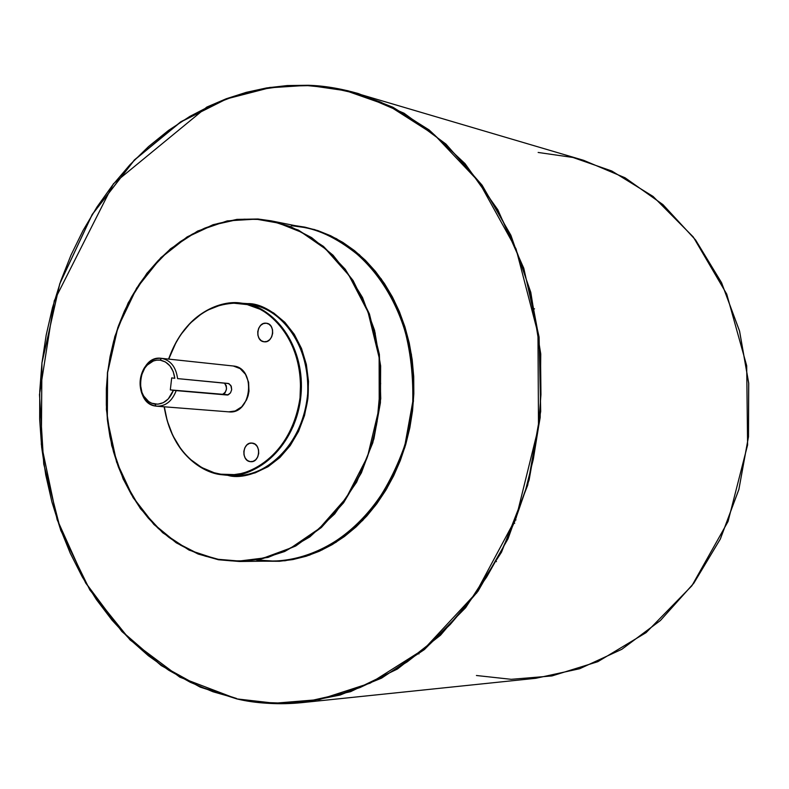 <?xml version="1.0" encoding="UTF-8"?>
<svg xmlns="http://www.w3.org/2000/svg" width="789" height="789" viewBox="0 0 789 789"><rect width="100%" height="100%" fill="white"/><g stroke="black" fill="none" stroke-linecap="round" stroke-linejoin="round"><path stroke-width="1.18" d="M176.194 390.614L173.422 390.299C169.487 400.003 163.343 404.619 155.009 404.116L156.005 406.128C165.266 406.651 171.992 401.483 176.194 390.614C172.209 401.059 165.769 406.266 156.863 406.217L156.005 406.128L155.009 404.116C148.924 403.031 144.535 399.037 141.842 392.123C139.298 384.253 139.998 376.688 143.943 369.42C148.145 362.723 153.53 359.626 160.088 360.129L161.528 358.344C154.397 357.802 148.549 361.175 143.993 368.443C139.712 376.333 138.953 384.549 141.714 393.09C144.634 400.595 149.397 404.944 156.005 406.128C132.256 403.988 137.7 354.675 161.291 358.314L161.528 358.344C170.631 360.218 175.986 366.974 177.584 378.602L228.928 383.622L231.285 386.363L231.69 389.677L230.526 392.823L227.597 395.042L176.194 390.614L222.271 394.49C226.956 391.808 227.666 388.001 224.401 383.079L226.285 385.713L226.512 388.997L224.993 393.011L222.981 394.441L170.316 389.884L171.696 377.882L174.803 378.286L173.195 371.52L169.951 365.889L165.424 361.954L160.088 360.129L156.695 360.139L153.352 360.987L147.267 365.06L144.772 368.108L141.33 375.672L140.343 384.213L141.961 392.439L143.687 396.048L148.667 401.552L151.715 403.238L157.8 404.215L163.313 402.666L168.235 398.978L173.422 390.299L170.316 389.884L176.194 390.614M538.147 152.455L572.952 157.475L611.82 171.016L653.095 196.441L693.265 236.956L726.728 294.1L746.69 365.751L747.597 444.947L728.06 521.46L691.884 585.773L646.112 632.62L597.796 661.705L551.965 675.936L511.233 679.319L476.418 675.502M236.789 698.896C255.606 703.472 277.353 704.715 302.029 702.624L340.197 695.02L381.58 678.136L424.374 649.594L465.668 607.668L501.528 552.152L527.693 485.186L540.702 411.394L539.084 337.021L523.797 268.29L497.829 209.756L465.027 163.629L429.098 129.919L392.902 107.235L358.334 93.556C340.276 88.437 323.559 85.676 308.193 85.281L346.134 90.794L388.967 105.874L434.552 134.939L478.992 181.934L516.026 248.89L537.96 333.382L538.502 427.145L516.164 517.821L475.333 593.91L424.038 649.091L370.258 683.106L319.545 699.547L274.71 703.216L236.789 698.896C258.082 703.63 279.829 704.863 302.029 702.624L350.553 691.677L397.38 669.052L440.509 635.224L477.976 591.267L507.998 538.828L529.094 480.057L540.189 417.499L540.751 353.985L530.79 292.334L510.887 235.28L482.109 185.198L445.913 144.042L404.027 113.212L358.334 93.556L333.392 87.826L308.193 85.281M164.24 406.799C171.44 454.405 203.227 472.877 220.999 474.653L227.291 475.264C248.989 479.17 295.471 453.428 301.132 393.109C303.637 333.116 263.733 303.903 243.18 303.351L240.586 303.489C261.396 302.512 305.313 333.55 300.027 397.883C290.372 461.634 240.714 480.432 220.772 474.189L227.291 475.264L220.772 474.189L234.225 474.603L240.97 473.568L247.647 471.714L260.508 465.579L266.564 461.358L277.629 450.795L286.92 437.757L294.041 422.746L298.696 406.374L300.027 397.883L300.648 380.712L299.928 372.221L296.467 355.829L293.755 348.097L290.441 340.779L282.127 327.682L271.86 317.05L266.12 312.769L260.064 309.258L247.233 304.593L233.869 303.203L227.143 303.745L220.486 305.096L207.586 310.176L201.471 313.835L190.188 323.224L180.503 335.029L176.371 341.716L168.728 359.113C185.326 311.606 222.547 300.353 240.586 303.489L240.911 303.065C222.764 299.909 185.297 311.28 168.649 359.103M380.663 383.178L377.073 422.007M218.435 559.746L239.511 561.502L260.922 559.145L284.681 551.501L309.85 536.895L334.694 513.925L356.658 482.128L372.832 442.698L380.752 398.662L379.371 354.35L369.439 313.992L353.107 280.559L333.047 255.212L311.645 237.637L290.618 226.66L271.002 220.821L257.678 219.411L278.458 223.08L301.467 232.262L325.65 249.048L348.906 275.331L368.009 311.99L379.134 357.595L379.213 407.874L367.536 456.584L346.263 497.908L319.338 528.492L290.786 547.98L263.536 558.03L239.156 561.048L218.208 559.302L239.511 561.502L268.043 557.419L295.737 545.988L321.33 527.545L343.58 502.8L361.401 472.808L373.897 438.921L380.416 402.735L380.643 365.958L374.578 330.354L362.555 297.611L345.207 269.207L323.441 246.385L298.311 230.063L271.002 220.821L257.973 219.007L236.927 219.381L213.089 224.697L187.2 236.858L160.848 257.648L136.655 288.054L117.877 327.356L107.551 372.625L107.284 419.166L116.565 462.038L133.104 497.642L153.904 524.458L176.223 542.812L198.088 554.016L218.375 559.736M227.962 475.294L227.173 475.264L227.962 475.294M243.071 303.341L254.6 304.741L261.179 306.684L273.655 312.967L284.839 322.287L294.258 334.289L301.536 348.521L306.349 364.419L308.489 381.343L307.868 398.623L304.505 415.537L298.538 431.405L290.224 445.588L279.908 457.521L268.023 466.733L255.054 472.907L241.513 475.816L227.952 475.392C248.062 481.684 298.143 462.778 307.868 398.623C313.184 333.875 268.881 302.641 247.894 303.627L243.071 303.341M250.182 461.634C240.921 460.707 242.578 442.037 251.829 443.053L255.094 444.227L257.283 446.584L258.545 449.838L258.703 453.468L257.717 456.939L255.754 459.711L253.101 461.358L250.182 461.634L247.421 460.51L245.251 458.143L243.998 454.898L243.85 451.278L244.817 447.827L246.77 445.055L249.413 443.398L252.332 443.102C261.573 443.96 260.015 462.63 250.784 461.693L250.182 461.634M266.278 323.214L269.049 324.24L271.248 326.518L272.521 329.713L272.669 333.333L271.692 336.834L269.71 339.664L267.057 341.4L264.059 341.775C254.482 341.035 256.79 321.734 266.278 323.214L266.435 323.234C275.972 324.062 273.556 343.333 264.118 341.785L261.346 340.749L259.167 338.461L257.904 335.276L257.747 331.666L258.723 328.185L260.686 325.354L263.339 323.608L266.278 323.214M227.725 474.919L233.998 475.53C269.227 477.345 303.548 440.972 307.483 395.989C311.862 351.056 284.79 309.002 249.827 304.317L247.568 304.041M240.921 303.065L243.18 303.351C278.221 308.035 305.343 350.257 300.954 395.388C296.999 440.558 262.589 477.089 227.291 475.264L233.998 475.53C255.656 479.416 302.029 453.793 307.671 393.731C310.156 333.984 270.341 304.879 249.827 304.317L240.911 303.065C207.182 302.394 183.058 321.064 168.55 359.094M256.455 559.983L273.329 561.058C340.227 561.078 404.846 491.596 412.43 405.694C420.724 319.851 369.942 239.708 304.179 227.459L291.319 225.664L304.179 227.459L271.002 220.821L257.973 219.007L227.252 220.89L197.615 231.069L170.444 248.841L146.961 273.201L128.153 302.927L114.799 336.578L107.442 372.645L106.397 409.511L111.703 445.529L123.192 479.091L140.422 508.639L162.702 532.733L189.084 550.111L218.385 559.746L231.552 560.88L245.063 560.811L258.614 559.076L272.067 555.673L285.283 550.614L298.134 543.937L310.471 535.682L322.178 525.928L333.106 514.763L343.156 502.297L352.2 488.638L360.139 473.933L366.875 458.34L372.349 442.008L376.471 425.123L379.213 407.874L380.535 390.427L380.426 372.98L378.898 355.721L375.949 338.846L371.639 322.523L366.007 306.921L359.123 292.216L351.075 278.556L341.953 266.061L331.853 254.867L320.906 245.063L309.219 236.749L296.92 229.984L284.148 224.816L271.022 221.295L257.678 219.411L244.255 219.184L230.871 220.585L217.656 223.593L204.736 228.149L192.23 234.195L180.237 241.661L168.866 250.478L158.204 260.538L148.352 271.751L139.387 284.01L131.378 297.187L124.386 311.182L118.468 325.847L113.675 341.075L110.046 356.727L107.59 372.664L106.347 388.76L106.328 404.865L107.521 420.853L109.927 436.583L113.537 451.919L118.311 466.723L124.218 480.866L131.221 494.23L139.268 506.676L148.283 518.087L158.195 528.364L168.945 537.398L180.415 545.081L192.526 551.343L205.16 556.107L218.208 559.302L197.97 553.612L176.154 542.447L153.885 524.152L133.124 497.405L116.604 461.89L107.334 419.117L107.59 372.664L117.896 327.494L136.635 288.271L160.778 257.934L187.072 237.193L212.912 225.072L236.69 219.776L257.973 219.007M535.8 678.293L579.678 668.727L621.801 649.308L660.383 620.519L693.738 583.288L720.318 539.005L738.859 489.466L748.465 436.761L748.682 383.188L739.54 331.084L721.531 282.679L695.573 239.964L662.908 204.588L625.066 177.781L583.682 160.335L625.085 177.791L662.947 204.607L695.602 239.994L721.57 282.709L739.579 331.104L748.722 383.207L748.495 436.761L738.889 489.456L720.357 538.995L693.778 583.268L660.423 620.499L621.831 649.298L579.698 668.717L535.8 678.293L302.029 702.624C279.809 704.863 258.042 703.62 236.72 698.896L260.814 702.338L285.519 703.236L310.452 701.096L335.355 695.868L359.971 687.564L384.036 676.183L407.282 661.813L429.423 644.534L450.213 624.503L469.386 601.908L486.705 576.956L501.942 549.913L514.892 521.065L525.395 490.758L533.295 459.326L538.502 427.145L540.948 394.579L540.603 362.043L537.477 329.901L531.628 298.538L523.127 268.309L512.11 239.57L498.737 212.626L483.174 187.762L465.638 165.226L446.357 145.235L425.567 127.946L403.524 113.517L380.466 102.028L356.677 93.546L332.396 88.092L307.878 85.656L283.369 86.198L259.098 89.64L235.28 95.903L212.133 104.878L189.843 116.407L168.59 130.363L148.539 146.576L129.84 164.871L112.62 185.07L97.008 206.974L83.101 230.398L70.99 255.123L60.763 280.953L52.478 307.68L46.186 335.088L41.935 362.979L39.756 391.117L39.667 419.294L41.659 447.294L45.742 474.899L51.896 501.903L60.082 528.068L70.251 553.188L82.362 577.055L96.317 599.453L112.048 620.164L129.445 638.991L148.391 655.748L168.738 670.246L190.327 682.298L213 691.766L236.572 698.482L200.09 686.755L161.163 665.235L121.881 631.249L85.656 582.765L57.153 519.527L41.344 444.246L41.935 362.979L59.757 283.833L92.214 214.559L134.347 160.147L180.691 122.039L226.759 98.872L269.631 87.786L308.164 85.281L329.772 87.263L347.683 90.705L583.682 160.335M156.863 406.217L228.859 411.858C251.859 414.856 256.464 367.635 233.327 366.007L161.528 358.344L233.327 366.007L240.122 368.611L245.487 374.321L248.614 382.28L248.989 391.265L248.111 395.703L246.562 399.885L241.72 406.808L235.201 410.97L228.8 411.848M164.319 406.799L167.229 420.774L172.791 435.479L180.573 448.477L185.218 454.188L190.307 459.297L201.659 467.502L214.194 472.749L220.772 474.189C203.108 472.414 171.529 454.099 164.319 406.799M294.662 225.555L304.899 227.143L317.947 230.635L330.65 235.743L342.87 242.42L354.488 250.616L365.376 260.281L375.406 271.317L384.48 283.616L392.488 297.078L399.333 311.547L404.935 326.902L409.235 342.959L412.174 359.567L413.712 376.54L413.831 393.701L412.539 410.862L409.826 427.835L405.743 444.444L400.329 460.5L393.652 475.836L385.782 490.294L376.817 503.727L366.846 515.986L355.997 526.973L344.379 536.559L332.13 544.676L319.367 551.245L306.24 556.225L292.877 559.569L279.405 561.275L263.634 561.186L285.125 560.752L309.525 555.14L336.006 542.309L362.772 520.375L386.896 488.43L404.826 447.511L413.446 401.128L411.424 354.478L399.796 312.681L381.343 279.059L359.32 254.64L336.459 238.682L314.594 229.579L294.662 225.555M523.64 267.796L523.068 268.112M495.965 561.226L496.468 561.64M514.694 523.324L514.172 522.87M533.936 309.16L534.528 308.805M293.439 424.295L293.459 426.011M322.001 549.42L322.247 549.923M418.387 653.627L418.949 653.933M476.655 593.141L476.004 592.973M375.308 505.739L375.002 505.108M374.854 334.102L375.288 333.145M393.869 301.102L394.273 300.53M516.016 519.921L515.325 519.971M228.366 394.776L170.316 389.884L171.696 377.882L174.803 378.286C173.205 367.842 168.294 361.796 160.088 360.129L161.528 358.344C170.631 360.218 175.986 366.974 177.584 378.602L228.307 383.454L230.832 385.426L231.69 389.677L230.526 392.823L228.366 394.776M218.395 559.746L239.511 561.502L273.329 561.058C299.978 560.466 334.93 549.045 367.368 514.477C382.882 495.137 395.417 471.911 404.974 444.789L412.755 401.709C413.397 372.073 409.659 344.448 401.522 318.835C391.433 295.53 379.44 276.328 365.524 261.248C343.866 242.193 323.421 230.921 304.179 227.459M308.114 85.281L269.818 87.431L226.897 98.546L180.789 121.762L134.396 159.92L92.234 214.391L59.747 283.734L41.916 362.94L41.314 444.286L57.124 519.635L85.636 582.943L121.881 631.506L161.203 665.551L200.169 687.111L236.69 698.876M236.759 698.896L179.882 677.199L130.165 640.017L89.897 590.044L60.723 530.326L43.74 464.07L39.499 394.589L54.263 300.777L113.429 183.758L206.807 107.077L226.256 98.753L246.237 92.352L266.633 87.924L287.314 85.547L308.144 85.281M143.993 368.443L143.943 369.42M141.714 393.09L141.842 392.123M233.1 365.978L161.291 358.314M249.827 304.317L247.578 304.041M164.142 406.789C170.848 444.779 189.784 467.394 220.969 474.653"/></g></svg>
